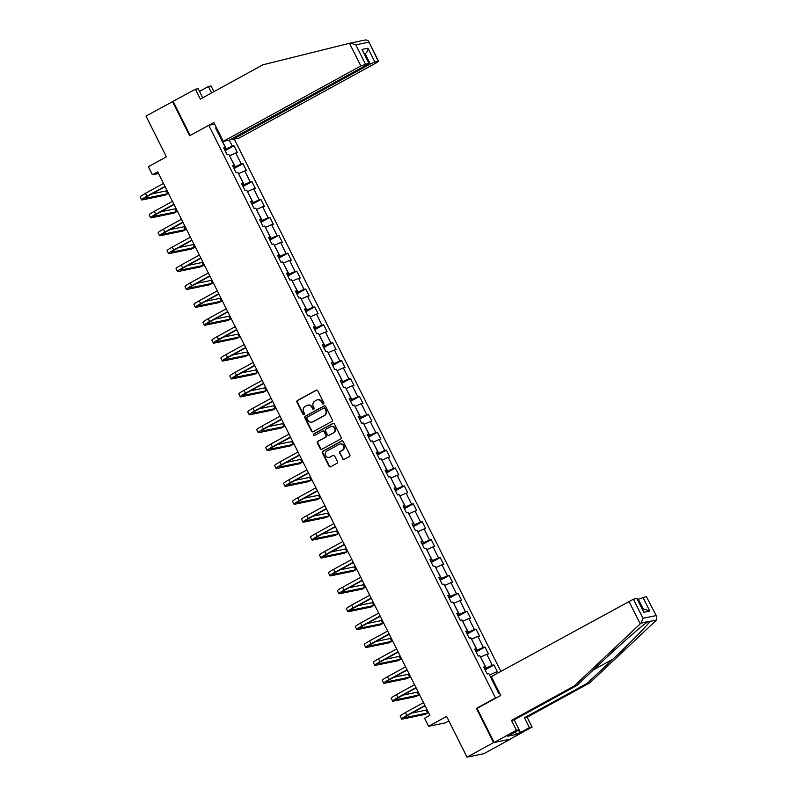 <?xml version="1.0" encoding="UTF-8"?>
<svg xmlns="http://www.w3.org/2000/svg" width="797" height="797" viewBox="0 0 797 797"><rect width="100%" height="100%" fill="white"/><g stroke="black" fill="none" stroke-linecap="round" stroke-linejoin="round"><path stroke-width="1.2" d="M323.443 403.94A0.887 0.827 -101.6 0 0 323.771 402.744L317.784 390.779A1.265 1.176 -101.6 0 0 316.18 390.221L297.44 400.493A1.265 1.176 -101.6 0 0 296.962 402.196L302.95 414.161A0.887 0.827 -101.6 0 0 304.075 414.55A0.887 0.827 -101.6 0 0 304.414 413.364L303.637 411.81A4.055 3.776 -101.6 0 1 305.161 406.38L306.725 405.524A4.055 3.776 -101.6 0 1 311.856 407.307L312.633 408.851A0.887 0.827 -101.6 0 0 313.759 409.24A0.887 0.827 -101.6 0 0 314.088 408.054L313.321 406.51A4.055 3.776 -101.6 0 1 314.845 401.08L316.409 400.224A4.055 3.776 -101.6 0 1 321.54 401.997L322.317 403.551A0.887 0.827 -101.6 0 0 323.443 403.94A0.887 0.827 -101.6 0 1 322.775 403.451L322.317 403.551M342.511 458.843A1.265 1.176 -101.6 0 0 344.115 459.401L349.375 456.522A1.265 1.176 -101.6 0 0 349.853 454.818L343.198 441.528A1.265 1.176 -101.6 0 0 341.584 440.97L322.845 451.241A1.265 1.176 -101.6 0 0 322.377 452.945L329.031 466.235A1.265 1.176 -101.6 0 0 330.635 466.793L336.982 463.306A1.265 1.176 -101.6 0 0 337.46 461.612L334.61 455.924A1.265 1.176 -101.6 0 0 333.007 455.366L329.858 457.089A3.387 3.158 -101.6 0 1 325.385 455.167A3.387 3.158 -101.6 0 1 326.84 451.062L339.173 444.308A3.387 3.158 -101.6 0 1 343.656 446.22A3.387 3.158 -101.6 0 1 342.192 450.335L340.14 451.461A1.265 1.176 -101.6 0 0 339.661 453.154L342.969 458.753A1.265 1.176 -101.6 0 0 344.035 459.441M202.687 97.802L198.104 88.656L195.404 89.214L146 116.083L166.404 156.82L148.372 166.703L152.396 174.742L157.696 171.833L429.872 715.347L424.572 718.256L428.597 726.296L445.503 722.809L448.9 720.946M477.463 708.204L476.417 708.413L493.542 742.615L467.022 757.15L446.629 716.413L428.597 726.296M476.417 708.413L495.505 697.953L208.734 125.288L214.622 124.073M172.521 101.548L189.646 135.749L208.734 125.288M331.831 421.483A1.265 1.176 -101.6 0 0 332.309 419.79L325.654 406.49A1.265 1.176 -101.6 0 0 324.04 405.942L305.311 416.213A1.265 1.176 -101.6 0 0 304.833 417.907L311.488 431.197A1.265 1.176 -101.6 0 0 313.091 431.755L331.831 421.483M334.421 424.014L341.076 437.304A1.265 1.176 -101.6 0 1 340.598 438.998L321.858 449.269A1.265 1.176 -101.6 0 1 320.255 448.721L317.405 443.022A1.265 1.176 -101.6 0 1 317.883 441.329L325.485 437.164A1.265 1.176 -101.6 0 0 325.963 435.471L324.07 431.695A1.265 1.176 -101.6 0 0 322.466 431.137L314.556 435.471A0.887 0.827 -101.6 0 1 313.38 434.973A0.887 0.827 -101.6 0 1 313.769 433.897L332.817 423.456A1.265 1.176 -101.6 0 1 334.421 424.014M493.542 742.615L510.449 739.138L483.928 753.673L467.022 757.15M496.551 697.734L495.505 697.953M500.855 671.393L234.298 139.096M485.084 669.849L493.981 664.977L492.317 665.316L486.798 654.297L488.461 653.958L485.014 647.064L483.351 647.413L477.831 636.395L479.505 636.056L476.048 629.162L474.384 629.51L468.865 618.492L470.539 618.153L467.092 611.259L465.418 611.608L459.899 600.589L461.573 600.241L458.126 593.357L456.452 593.705L450.943 582.687L452.606 582.338L449.159 575.454L447.486 575.803L441.976 564.784L443.64 564.435L440.193 557.551L438.529 557.9L433.01 546.881L434.674 546.533L431.227 539.649L429.563 539.997L424.044 528.979L425.708 528.63L422.261 521.746L420.597 522.095L415.078 511.076L416.741 510.728L413.294 503.843L411.631 504.192L406.111 493.174L407.775 492.825L404.328 485.941L402.664 486.28L397.145 475.271L398.819 474.922L395.362 468.038L393.698 468.377L388.179 457.368L389.853 457.02L386.406 450.136L384.732 450.474L379.213 439.466L380.886 439.117L377.439 432.233L375.766 432.572L370.246 421.553L371.92 421.214L368.473 414.33L366.799 414.669L361.29 403.651L362.954 403.312L359.507 396.428L357.833 396.767L352.324 385.748L353.988 385.409L350.541 378.525L348.877 378.864L343.358 367.845L345.021 367.507L341.574 360.623L339.911 360.961L334.391 349.943L336.055 349.604L332.608 342.72L330.944 343.059L325.425 332.04L327.089 331.701L323.642 324.817L321.978 325.156L316.459 314.138L318.133 313.799L314.676 306.915L313.012 307.253L307.493 296.235L309.166 295.896L305.709 289.012L304.046 289.351L298.526 278.332L300.2 277.994L296.753 271.1L295.079 271.448L289.56 260.43L291.234 260.091L287.787 253.197L286.113 253.546L280.604 242.527L282.268 242.188L278.82 235.294L277.147 235.643L271.638 224.624L273.301 224.276L269.854 217.392L268.19 217.74L262.671 206.722L264.335 206.373L260.888 199.489L259.224 199.838L253.705 188.819L255.369 188.471L251.922 181.586L250.258 181.935L244.739 170.917L246.403 170.568L242.955 163.684L241.292 164.033L235.773 153.014L237.436 152.665L233.989 145.781L232.325 146.13L229.317 140.123M493.981 664.977L497.428 671.861L495.764 672.2L496.541 673.754M499.5 692.952L498.593 693.141L488.82 673.634L487.156 673.973L483.699 667.089L485.373 666.74L479.854 655.732L478.19 656.07L474.743 649.186L476.407 648.838L470.888 637.829L469.224 638.168L465.777 631.284L467.44 630.935L461.921 619.917L460.258 620.265L456.811 613.381L458.474 613.032L452.955 602.014L451.291 602.363L447.844 595.479L449.508 595.13L443.989 584.111L442.325 584.46L438.878 577.576L440.542 577.227L435.032 566.209L433.359 566.557L429.912 559.673L431.575 559.325L426.066 548.306L424.393 548.655L420.946 541.771L422.619 541.422L417.1 530.404L415.426 530.752L411.979 523.868L413.653 523.519L408.134 512.501L406.46 512.85L403.013 505.956L404.687 505.617L399.167 494.598L397.504 494.947L394.047 488.053L395.72 487.714L390.201 476.696L388.537 477.044L385.09 470.15L386.754 469.812L381.235 458.793L379.571 459.142L376.124 452.248L377.788 451.909L372.269 440.89L370.605 441.229L367.158 434.345L368.822 434.006L363.302 422.988L361.639 423.327L358.192 416.442L359.855 416.104L354.346 405.085L352.673 405.424L349.225 398.54L350.889 398.201L345.38 387.183L343.706 387.521L340.259 380.637L341.933 380.299L336.414 369.28L334.74 369.619L331.293 362.735L332.967 362.396L327.447 351.377L325.774 351.716L322.327 344.832L324 344.493L318.481 333.475L316.817 333.813L313.36 326.929L315.034 326.591L309.515 315.572L307.851 315.911L304.404 309.027L306.068 308.688L300.549 297.67L298.885 298.008L295.438 291.124L297.102 290.775L291.582 279.767L289.919 280.106L286.472 273.222L288.135 272.873L282.616 261.864L280.952 262.203L277.505 255.319L279.169 254.97L273.65 243.952L271.986 244.3L268.539 237.416L270.203 237.068L264.694 226.049L263.02 226.398L259.573 219.514L261.237 219.165L255.727 208.147L254.054 208.495L250.607 201.611L252.28 201.262L246.761 190.244L245.087 190.593L241.64 183.708L243.314 183.36L237.795 172.341L236.121 172.69L232.674 165.806L234.348 165.457L228.829 154.439L227.165 154.787L223.708 147.903L225.382 147.555L215.608 128.048L216.515 127.859M480.541 657.107L486.25 668.016L484.616 668.912M486.25 668.016L492.317 665.316M480.73 656.997L486.798 654.297M485.373 666.74L484.058 667.806M471.575 639.194L477.283 650.113L475.65 651.01M477.283 650.113L483.351 647.413M471.764 639.094L477.831 636.395M476.407 648.838L475.092 649.904M462.609 621.291L468.317 632.21L466.683 633.107M468.317 632.21L474.384 629.51M462.798 621.192L468.865 618.492M467.44 630.935L466.135 632.001M453.642 603.389L459.351 614.308L457.717 615.204M459.351 614.308L465.418 611.608M453.832 603.289L459.899 600.589M458.474 613.032L457.169 614.088M444.686 585.486L450.385 596.405L448.751 597.302M450.385 596.405L456.452 593.705M444.865 585.387L450.943 582.687M449.508 595.13L448.203 596.186M435.72 567.584L441.418 578.502L439.795 579.399M441.418 578.502L447.486 575.803M435.899 567.484L441.976 564.784M440.542 577.227L439.237 578.283M426.754 549.681L432.452 560.6L430.828 561.496M432.452 560.6L438.529 557.9M426.933 549.581L433.01 546.881M431.575 559.325L430.27 560.381M417.787 531.778L423.486 542.697L421.862 543.584M423.486 542.697L429.563 539.997M417.977 531.679L424.044 528.979M422.619 541.422L421.304 542.478M408.821 513.876L414.52 524.795L412.896 525.681M414.52 524.795L420.597 522.095M409.01 513.776L415.078 511.076M413.653 523.519L412.338 524.575M399.855 495.973L405.563 506.892L403.93 507.779M405.563 506.892L411.631 504.192M400.044 495.873L406.111 493.174M404.687 505.617L403.372 506.673M390.889 478.07L396.597 488.989L394.963 489.876M396.597 488.989L402.664 486.28M391.078 477.971L397.145 475.271M395.72 487.714L394.405 488.77M381.922 460.168L387.631 471.087L385.997 471.973M387.631 471.087L393.698 468.377M382.112 460.068L388.179 457.368M386.754 469.812L385.439 470.868M372.956 442.265L378.665 453.184L377.031 454.071M378.665 453.184L384.732 450.474M373.145 442.166L379.213 439.466M377.788 451.909L376.483 452.965M363.99 424.363L369.698 435.282L368.065 436.168M369.698 435.282L375.766 432.572M364.179 424.263L370.246 421.553M368.822 434.006L367.517 435.062M355.034 406.46L360.732 417.369L359.098 418.266M360.732 417.369L366.799 414.669M355.213 406.36L361.29 403.651M359.855 416.104L358.55 417.16M346.067 388.557L351.766 399.466L350.142 400.363M351.766 399.466L357.833 396.767M346.247 388.458L352.324 385.748M350.889 398.201L349.584 399.257M337.101 370.655L342.8 381.564L341.176 382.46M342.8 381.564L348.877 378.864M337.29 370.555L343.358 367.845M341.933 380.299L340.618 381.355M328.135 352.752L333.833 363.661L332.21 364.558M333.833 363.661L339.911 360.961M328.324 352.643L334.391 349.943M332.967 362.396L331.652 363.452M319.169 334.85L324.877 345.759L323.243 346.655M324.877 345.759L330.944 343.059M319.358 334.74L325.425 332.04M324 344.493L322.685 345.549M310.202 316.947L315.911 327.856L314.277 328.753M315.911 327.856L321.978 325.156M310.392 316.837L316.459 314.138M315.034 326.591L313.719 327.647M301.236 299.044L306.945 309.953L305.311 310.85M306.945 309.953L313.012 307.253M301.425 298.935L307.493 296.235M306.068 308.688L304.753 309.744M292.27 281.142L297.978 292.051L296.345 292.947M297.978 292.051L304.046 289.351M292.459 281.032L298.526 278.332M297.102 290.775L295.797 291.841M283.304 263.229L289.012 274.148L287.378 275.045M289.012 274.148L295.079 271.448M283.493 263.13L289.56 260.43M288.135 272.873L286.83 273.939M274.347 245.327L280.046 256.245L278.412 257.142M280.046 256.245L286.113 253.546M274.527 245.227L280.604 242.527M279.169 254.97L277.864 256.036M265.381 227.424L271.08 238.343L269.456 239.239M271.08 238.343L277.147 235.643M265.56 227.324L271.638 224.624M270.203 237.068L268.898 238.124M256.415 209.521L262.113 220.44L260.489 221.337M262.113 220.44L268.19 217.74M256.594 209.422L262.671 206.722M261.237 219.165L259.932 220.221M247.449 191.619L253.147 202.538L251.523 203.434M253.147 202.538L259.224 199.838M247.638 191.519L253.705 188.819M252.28 201.262L250.965 202.318M238.482 173.716L244.181 184.635L242.557 185.532M244.181 184.635L250.258 181.935M238.672 173.616L244.739 170.917M243.314 183.36L241.999 184.416M229.516 155.814L235.225 166.732L233.591 167.619M235.225 166.732L241.292 164.033M229.705 155.714L235.773 153.014M234.348 165.457L233.033 166.513M218.597 134.006L226.258 148.83L224.624 149.716M226.258 148.83L232.325 146.13M218.567 133.956L219.175 133.159M225.382 147.555L224.067 148.611M152.396 174.742L158.523 173.477M496.949 689.863L489.507 675.009M497.169 689.823L498.025 690.013M489.697 674.9L495.764 672.2M225.093 150.663L233.989 145.781M234.059 168.565L242.955 163.684M243.025 186.468L251.922 181.586M251.991 204.371L260.888 199.489M260.958 222.273L269.854 217.392M269.924 240.176L278.82 235.294M278.89 258.079L287.787 253.197M287.856 275.981L296.753 271.1M296.813 293.884L305.709 289.012M305.779 311.786L314.676 306.915M314.745 329.689L323.642 324.817M323.712 347.592L332.608 342.72M332.678 365.494L341.574 360.623M341.644 383.397L350.541 378.525M350.61 401.299L359.507 396.428M359.577 419.202L368.473 414.33M368.543 437.105L377.439 432.233M377.499 455.007L386.406 450.136M386.465 472.92L395.362 468.038M395.432 490.822L404.328 485.941M404.398 508.725L413.294 503.843M413.364 526.628L422.261 521.746M422.33 544.53L431.227 539.649M431.297 562.433L440.193 557.551M440.263 580.336L449.159 575.454M449.229 598.238L458.126 593.357M458.195 616.141L467.092 611.259M467.152 634.043L476.048 629.162M476.118 651.946L485.014 647.064M322.775 403.451L321.998 401.907A4.055 3.776 -101.6 0 0 317.624 399.815M307.941 405.125A4.055 3.776 -101.6 0 1 312.314 407.207L313.091 408.761A0.887 0.827 -101.6 0 0 313.759 409.24M316.718 390.092A1.265 1.176 -101.6 0 0 316.628 390.132L297.899 400.403A1.265 1.176 -101.6 0 0 297.42 402.096L303.408 414.071A0.887 0.827 -101.6 0 0 304.085 414.55M324.588 405.803A1.265 1.176 -101.6 0 0 324.499 405.842L305.759 416.114A1.265 1.176 -101.6 0 0 305.291 417.817L311.946 431.107A1.265 1.176 -101.6 0 0 313.002 431.795M324.817 408.532A0.887 0.827 -101.6 0 0 323.692 408.144L307.243 417.16A0.887 0.827 -101.6 0 0 306.905 418.345L307.722 419.979A4.055 3.776 -101.6 0 0 312.862 421.762L324.1 415.596A4.055 3.776 -101.6 0 0 325.634 410.166L325.266 408.443A0.887 0.827 -101.6 0 0 324.359 407.974L323.901 408.064M312.095 422.071A4.055 3.776 -101.6 0 0 313.321 421.663L312.862 421.762M325.266 408.443L326.093 410.076A4.055 3.776 -101.6 0 1 324.558 415.506L313.321 421.663M323.014 430.998A1.265 1.176 -101.6 0 1 324.528 431.595L326.421 435.371A1.265 1.176 -101.6 0 1 325.943 437.075L318.342 441.239A1.265 1.176 -101.6 0 0 317.864 442.933L320.713 448.621A1.265 1.176 -101.6 0 0 321.779 449.319M333.355 423.317A1.265 1.176 -101.6 0 0 333.276 423.356L314.227 433.807A0.887 0.827 -101.6 0 0 314.556 435.471M333.375 432.841A3.387 3.158 -101.6 0 0 331.183 426.515A3.387 3.158 -101.6 0 0 330.357 426.813L326.003 429.194A1.265 1.176 -101.6 0 0 325.535 430.898L327.418 434.664A1.265 1.176 -101.6 0 0 329.022 435.222L333.823 432.751A3.387 3.158 -101.6 0 0 331.413 426.475M328.942 435.272A1.265 1.176 -101.6 0 0 329.48 435.132L329.022 435.222M333.823 432.751L329.48 435.132M340.229 443.959A3.387 3.158 -101.6 0 1 342.65 450.235L340.598 451.361A1.265 1.176 -101.6 0 0 340.12 453.065L342.969 458.753M329.261 457.339A3.387 3.158 -101.6 0 0 330.317 457L329.858 457.089M333.554 455.226A1.265 1.176 -101.6 0 0 333.465 455.276L330.317 457M342.132 440.841A1.265 1.176 -101.6 0 0 342.043 440.88L323.303 451.152A1.265 1.176 -101.6 0 0 322.825 452.845L329.49 466.135A1.265 1.176 -101.6 0 0 330.546 466.833M165.109 186.628L147.993 196.012A6.446 0.648 153.4 0 0 144.516 198.423A6.446 0.648 153.4 0 0 144.974 198.443L167.569 193.791L164.919 195.245L142.324 199.898A9.674 0.966 -26.6 0 1 141.627 199.868L140.192 196.998A9.674 0.966 -26.6 0 1 145.423 193.372L163.515 183.449M141.627 199.868A9.674 0.966 -26.6 0 1 146.857 196.241L164.959 186.319M167.569 193.791L166.135 190.921L151.938 193.85M514.483 719.691L514.792 721.066M208.924 125.249L213.855 122.539L223.28 141.368L229.496 140.083L367.048 64.687L368.862 63.222L360.842 65.962L349.494 43.307L358.55 41.454M349.494 43.307L262.92 64.786L200.346 99.087L195.404 89.214M232.296 138.548L232.734 139.415L238.951 138.14L376.513 62.734L378.595 61.289L374.849 61.987L370.296 64.019L365.126 53.688C367.018 52.403 367.965 50.58 367.955 48.218L374.849 61.987M232.734 139.415L370.296 64.019M199.489 91.416L208.386 86.544L211.075 85.986L213.915 91.645M211.584 92.93L208.386 86.544M223.28 141.368L360.842 65.962M173.138 101.418L190.174 135.46M364.528 54.017L365.126 53.688L364.428 53.827M368.862 63.222L361.968 49.454L369.141 63.232M378.316 61.279L368.423 40.976L365.992 39.88M350.401 43.088L355.821 44.831L365.395 63.939M519.116 729.733L520.501 732.493L529.407 727.611L524.466 717.738L587.04 683.437L589.73 682.89L656.509 620.036L656.808 616.858L646.357 596.535L656.808 616.858M587.04 683.437L612.744 659.258C631.144 642.053 649.535 623.234 649.704 621.431L647.722 621.849C643.099 624.559 620.574 644.225 602.462 661.38L576.759 685.559L514.185 719.86L519.126 729.723L507.769 736.199L516.586 734.386L519.764 732.642L518.478 730.082M529.407 727.611L532.097 727.053L509.831 739.267L494.16 742.485L477.084 708.403L500.745 695.442L491.311 676.623L633.426 599.195L637.182 598.487L643.797 612.255L636.903 598.477M524.466 717.738L527.156 717.19L532.097 727.053M589.73 682.89L527.156 717.19M633.426 599.195L643 618.303L640.918 623.244L574.059 686.117L511.485 720.408L516.426 730.281L519.126 729.723M516.426 730.281L494.16 742.485M520.501 732.493L519.764 732.642M511.485 720.408L514.185 719.86M574.059 686.117L576.759 685.559M643.438 609.466L638.327 599.274L646.357 596.535M638.327 599.274L637.73 599.603M648.559 621.321L640.918 623.244M516.586 734.386L515.3 731.825M642.88 597.242L649.784 611.02L644.504 609.247L642.741 609.605M174.075 204.53L156.959 213.915A6.446 0.648 153.4 0 0 153.482 216.326A6.446 0.648 153.4 0 0 153.941 216.346L176.535 211.693L173.885 213.148L151.291 217.8A9.674 0.966 -26.6 0 1 150.593 217.77L149.159 214.901A9.674 0.966 -26.6 0 1 154.379 211.275L172.481 201.352M150.593 217.77A9.674 0.966 -26.6 0 1 155.823 214.144L173.925 204.221M176.535 211.693L175.101 208.824L160.904 211.753M183.041 222.433L165.925 231.817A6.446 0.648 153.4 0 0 162.449 234.228A6.446 0.648 153.4 0 0 162.907 234.248L185.502 229.596L182.852 231.05L160.257 235.703A9.674 0.966 -26.6 0 1 159.559 235.673L158.125 232.804A9.674 0.966 -26.6 0 1 163.345 229.177L181.447 219.255M159.559 235.673A9.674 0.966 -26.6 0 1 164.79 232.047L182.882 222.124M185.502 229.596L184.067 226.727L169.871 229.656M192.007 240.335L174.892 249.72A6.446 0.648 153.4 0 0 171.415 252.131A6.446 0.648 153.4 0 0 171.873 252.151L194.468 247.498L191.818 248.953L169.223 253.605A9.674 0.966 -26.6 0 1 168.526 253.576L167.091 250.706A9.674 0.966 -26.6 0 1 172.311 247.08L190.413 237.157M168.526 253.576A9.674 0.966 -26.6 0 1 173.746 249.949L191.848 240.027M194.468 247.498L193.033 244.629L178.837 247.558M200.974 258.238L183.858 267.623A6.446 0.648 153.4 0 0 180.371 270.034A6.446 0.648 153.4 0 0 180.839 270.053L203.434 265.401L200.784 266.856L178.189 271.508A9.674 0.966 -26.6 0 1 177.492 271.478L176.057 268.609A9.674 0.966 -26.6 0 1 181.278 264.983L199.38 255.06M177.492 271.478A9.674 0.966 -26.6 0 1 182.712 267.852L200.814 257.929M203.434 265.401L202 262.532L187.803 265.461M209.94 276.141L192.824 285.525A6.446 0.648 153.4 0 0 189.337 287.936A6.446 0.648 153.4 0 0 189.806 287.956L212.4 283.314L209.75 284.758L187.156 289.411A9.674 0.966 -26.6 0 1 186.458 289.381L185.024 286.512A9.674 0.966 -26.6 0 1 190.244 282.885L208.346 272.972M186.458 289.381A9.674 0.966 -26.6 0 1 191.679 285.754L209.78 275.842M212.4 283.314L210.956 280.444L196.769 283.363M218.896 294.043L201.79 303.428A6.446 0.648 153.4 0 0 198.304 305.849A6.446 0.648 153.4 0 0 198.772 305.859L221.367 301.216L218.707 302.661L196.122 307.313A9.674 0.966 -26.6 0 1 195.424 307.283L193.99 304.414A9.674 0.966 -26.6 0 1 199.21 300.788L217.312 290.875M195.424 307.283A9.674 0.966 -26.6 0 1 200.645 303.657L218.747 293.744M221.367 301.216L219.922 298.347L205.736 301.266M227.862 311.946L210.757 321.33A6.446 0.648 153.4 0 0 207.27 323.751A6.446 0.648 153.4 0 0 207.738 323.761L230.323 319.119L227.673 320.563L205.088 325.216A9.674 0.966 -26.6 0 1 204.391 325.186L202.946 322.327A9.674 0.966 -26.6 0 1 208.176 318.7L226.278 308.778M204.391 325.186A9.674 0.966 -26.6 0 1 209.611 321.56L227.713 311.647M230.323 319.119L228.888 316.25L214.702 319.169M236.829 329.848L219.723 339.233A6.446 0.648 153.4 0 0 216.236 341.654A6.446 0.648 153.4 0 0 216.704 341.674L239.289 337.021L236.639 338.476L214.044 343.118A9.674 0.966 -26.6 0 1 213.357 343.099L211.912 340.229A9.674 0.966 -26.6 0 1 217.143 336.603L235.245 326.68M213.357 343.099A9.674 0.966 -26.6 0 1 218.577 339.472L236.679 329.55M239.289 337.021L237.855 334.152L223.658 337.071M245.795 347.751L228.679 357.136A6.446 0.648 153.4 0 0 225.202 359.557A6.446 0.648 153.4 0 0 225.661 359.577L248.256 354.924L245.606 356.379L223.011 361.021A9.674 0.966 -26.6 0 1 222.313 361.001L220.879 358.132A9.674 0.966 -26.6 0 1 226.109 354.506L244.211 344.583M222.313 361.001A9.674 0.966 -26.6 0 1 227.543 357.375L245.645 347.452M248.256 354.924L246.821 352.055L232.624 354.974M254.761 365.664L237.645 375.038A6.446 0.648 153.4 0 0 234.169 377.459A6.446 0.648 153.4 0 0 234.627 377.479L257.222 372.827L254.572 374.281L231.977 378.924A9.674 0.966 -26.6 0 1 231.279 378.904L229.845 376.035A9.674 0.966 -26.6 0 1 235.065 372.408L253.167 362.486M231.279 378.904A9.674 0.966 -26.6 0 1 236.51 375.277L254.612 365.355M257.222 372.827L255.787 369.957L241.591 372.876M263.727 383.566L246.612 392.941A6.446 0.648 153.4 0 0 243.135 395.362A6.446 0.648 153.4 0 0 243.593 395.382L266.188 390.729L263.538 392.184L240.943 396.836A9.674 0.966 -26.6 0 1 240.246 396.806L238.811 393.937A9.674 0.966 -26.6 0 1 244.031 390.311L262.133 380.388M240.246 396.806A9.674 0.966 -26.6 0 1 245.476 393.18L263.578 383.257M266.188 390.729L264.753 387.86L250.557 390.779M272.694 401.469L255.578 410.844A6.446 0.648 153.4 0 0 252.101 413.264A6.446 0.648 153.4 0 0 252.559 413.284L275.154 408.632L272.504 410.086L249.909 414.739A9.674 0.966 -26.6 0 1 249.212 414.709L247.777 411.84A9.674 0.966 -26.6 0 1 252.998 408.213L271.1 398.291M249.212 414.709A9.674 0.966 -26.6 0 1 254.432 411.083L272.534 401.16M275.154 408.632L273.72 405.763L259.523 408.682M281.66 419.371L264.544 428.746A6.446 0.648 153.4 0 0 261.057 431.167A6.446 0.648 153.4 0 0 261.526 431.187L284.121 426.534L281.471 427.989L258.876 432.641A9.674 0.966 -26.6 0 1 258.178 432.612L256.744 429.742A9.674 0.966 -26.6 0 1 261.964 426.116L280.066 416.193M258.178 432.612A9.674 0.966 -26.6 0 1 263.399 428.985L281.5 419.063M284.121 426.534L282.686 423.665L268.489 426.584M290.626 437.274L273.51 446.649A6.446 0.648 153.4 0 0 270.024 449.07A6.446 0.648 153.4 0 0 270.492 449.09L293.087 444.437L290.437 445.892L267.842 450.544A9.674 0.966 -26.6 0 1 267.144 450.514L265.71 447.645A9.674 0.966 -26.6 0 1 270.93 444.019L289.032 434.096M267.144 450.514A9.674 0.966 -26.6 0 1 272.365 446.888L290.467 436.965M293.087 444.437L291.652 441.568L277.456 444.487M299.592 455.177L282.477 464.551A6.446 0.648 153.4 0 0 278.99 466.972A6.446 0.648 153.4 0 0 279.458 466.992L302.053 462.34L299.393 463.794L276.808 468.447A9.674 0.966 -26.6 0 1 276.111 468.417L274.676 465.548A9.674 0.966 -26.6 0 1 279.896 461.921L297.998 451.999M276.111 468.417A9.674 0.966 -26.6 0 1 281.331 464.79L299.433 454.868M302.053 462.34L300.608 459.47L286.422 462.39M308.549 473.079L291.443 482.454A6.446 0.648 153.4 0 0 287.956 484.875A6.446 0.648 153.4 0 0 288.424 484.895L311.019 480.242L308.359 481.697L285.774 486.349A9.674 0.966 -26.6 0 1 285.077 486.319L283.642 483.45A9.674 0.966 -26.6 0 1 288.863 479.824L306.965 469.901M285.077 486.319A9.674 0.966 -26.6 0 1 290.297 482.693L308.399 472.77M311.019 480.242L309.575 477.373L295.388 480.292M317.515 490.982L300.409 500.357A6.446 0.648 153.4 0 0 296.922 502.777A6.446 0.648 153.4 0 0 297.391 502.797L319.976 498.145L317.326 499.599L294.731 504.252A9.674 0.966 -26.6 0 1 294.043 504.222L292.599 501.353A9.674 0.966 -26.6 0 1 297.829 497.726L315.931 487.804M294.043 504.222A9.674 0.966 -26.6 0 1 299.264 500.596L317.365 490.673M319.976 498.145L318.541 495.276L304.344 498.195M326.481 508.885L309.375 518.259A6.446 0.648 153.4 0 0 305.889 520.68A6.446 0.648 153.4 0 0 306.357 520.7L328.942 516.048L326.292 517.502L303.697 522.155A9.674 0.966 -26.6 0 1 303.009 522.125L301.565 519.255A9.674 0.966 -26.6 0 1 306.795 515.629L324.897 505.706M303.009 522.125A9.674 0.966 -26.6 0 1 308.23 518.498L326.332 508.576M328.942 516.048L327.507 513.178L313.311 516.097M335.447 526.787L318.332 536.162A6.446 0.648 153.4 0 0 314.855 538.583A6.446 0.648 153.4 0 0 315.313 538.603L337.908 533.95L335.258 535.405L312.663 540.057A9.674 0.966 -26.6 0 1 311.966 540.027L310.531 537.158A9.674 0.966 -26.6 0 1 315.761 533.532L333.853 523.609M311.966 540.027A9.674 0.966 -26.6 0 1 317.196 536.401L335.298 526.478M337.908 533.95L336.473 531.081L322.277 534M344.414 544.69L327.298 554.074A6.446 0.648 153.4 0 0 323.821 556.485A6.446 0.648 153.4 0 0 324.279 556.505L346.874 551.853L344.224 553.307L321.629 557.96A9.674 0.966 -26.6 0 1 320.932 557.93L319.497 555.061A9.674 0.966 -26.6 0 1 324.718 551.434L342.82 541.512M320.932 557.93A9.674 0.966 -26.6 0 1 326.162 554.304L344.264 544.381M346.874 551.853L345.44 548.984L331.243 551.913M353.38 562.592L336.264 571.977A6.446 0.648 153.4 0 0 332.787 574.388A6.446 0.648 153.4 0 0 333.246 574.408L355.841 569.755L353.191 571.21L330.596 575.862A9.674 0.966 -26.6 0 1 329.898 575.832L328.464 572.963A9.674 0.966 -26.6 0 1 333.684 569.337L351.786 559.414M329.898 575.832A9.674 0.966 -26.6 0 1 335.129 572.206L353.22 562.284M355.841 569.755L354.406 566.886L340.209 569.815M362.346 580.495L345.231 589.88A6.446 0.648 153.4 0 0 341.754 592.291A6.446 0.648 153.4 0 0 342.212 592.31L364.807 587.658L362.157 589.113L339.562 593.765A9.674 0.966 -26.6 0 1 338.864 593.735L337.43 590.866A9.674 0.966 -26.6 0 1 342.65 587.24L360.752 577.317M338.864 593.735A9.674 0.966 -26.6 0 1 344.085 590.109L362.187 580.186M364.807 587.658L363.372 584.789L349.176 587.718M371.312 598.398L354.197 607.782A6.446 0.648 153.4 0 0 350.71 610.193A6.446 0.648 153.4 0 0 351.178 610.213L373.773 605.561L371.123 607.015L348.528 611.668A9.674 0.966 -26.6 0 1 347.831 611.638L346.396 608.769A9.674 0.966 -26.6 0 1 351.616 605.142L369.718 595.22M347.831 611.638A9.674 0.966 -26.6 0 1 353.051 608.011L371.153 598.089M373.773 605.561L372.338 602.691L358.142 605.62M380.279 616.3L363.163 625.685A6.446 0.648 153.4 0 0 359.676 628.096A6.446 0.648 153.4 0 0 360.144 628.116L382.739 623.463L380.089 624.918L357.494 629.57A9.674 0.966 -26.6 0 1 356.797 629.54L355.362 626.671A9.674 0.966 -26.6 0 1 360.583 623.045L378.685 613.122M356.797 629.54A9.674 0.966 -26.6 0 1 362.017 625.914L380.119 615.991M382.739 623.463L381.295 620.594L367.108 623.523M389.235 634.203L372.129 643.587A6.446 0.648 153.4 0 0 368.642 645.998A6.446 0.648 153.4 0 0 369.111 646.018L391.706 641.366L389.046 642.82L366.461 647.473A9.674 0.966 -26.6 0 1 365.763 647.443L364.329 644.574A9.674 0.966 -26.6 0 1 369.549 640.947L387.651 631.025M365.763 647.443A9.674 0.966 -26.6 0 1 370.984 643.817L389.085 633.894M391.706 641.366L390.261 638.497L376.074 641.426M398.201 652.105L381.096 661.49A6.446 0.648 153.4 0 0 377.609 663.901A6.446 0.648 153.4 0 0 378.077 663.921L400.662 659.278L398.012 660.723L375.427 665.375A9.674 0.966 -26.6 0 1 374.729 665.346L373.285 662.476A9.674 0.966 -26.6 0 1 378.515 658.85L396.617 648.937M374.729 665.346A9.674 0.966 -26.6 0 1 379.95 661.719L398.052 651.807M400.662 659.278L399.227 656.409L385.041 659.328M407.167 670.008L390.062 679.393A6.446 0.648 153.4 0 0 386.575 681.814A6.446 0.648 153.4 0 0 387.043 681.824L409.628 677.181L406.978 678.626L384.383 683.278A9.674 0.966 -26.6 0 1 383.696 683.248L382.251 680.379A9.674 0.966 -26.6 0 1 387.481 676.753L405.583 666.84M383.696 683.248A9.674 0.966 -26.6 0 1 388.916 679.622L407.018 669.709M409.628 677.181L408.194 674.312L393.997 677.231M416.134 687.911L399.018 697.295A6.446 0.648 153.4 0 0 395.541 699.716A6.446 0.648 153.4 0 0 395.999 699.726L418.594 695.084L415.944 696.528L393.349 701.181A9.674 0.966 -26.6 0 1 392.652 701.151L391.217 698.292A9.674 0.966 -26.6 0 1 396.448 694.665L414.55 684.743M392.652 701.151A9.674 0.966 -26.6 0 1 397.882 697.524L415.984 687.612M418.594 695.084L417.16 692.214L402.963 695.133M425.1 705.813L407.984 715.198A6.446 0.648 153.4 0 0 404.507 717.619A6.446 0.648 153.4 0 0 404.966 717.639L427.561 712.986L424.911 714.441L402.316 719.083A9.674 0.966 -26.6 0 1 401.618 719.063L400.184 716.194A9.674 0.966 -26.6 0 1 405.404 712.568L423.506 702.645M401.618 719.063A9.674 0.966 -26.6 0 1 406.849 715.437L424.95 705.514M427.561 712.986L426.126 710.117L411.929 713.036M145.423 193.372L146.857 196.241M368.752 42.171L355.821 44.831M361.968 49.454L367.955 48.218M656.509 620.036L649.704 621.431M643 618.303L655.921 615.643M649.784 611.02L643.797 612.255M640.22 623.872L628.873 601.217M593.496 669.809L612.744 659.258M154.379 211.275L155.823 214.144M163.345 229.177L164.79 232.047M172.311 247.08L173.746 249.949M181.278 264.983L182.712 267.852M190.244 282.885L191.679 285.754M199.21 300.788L200.645 303.657M208.176 318.7L209.611 321.56M217.143 336.603L218.577 339.472M226.109 354.506L227.543 357.375M235.065 372.408L236.51 375.277M244.031 390.311L245.476 393.18M252.998 408.213L254.432 411.083M261.964 426.116L263.399 428.985M270.93 444.019L272.365 446.888M279.896 461.921L281.331 464.79M288.863 479.824L290.297 482.693M297.829 497.726L299.264 500.596M306.795 515.629L308.23 518.498M315.761 533.532L317.196 536.401M324.718 551.434L326.162 554.304M333.684 569.337L335.129 572.206M342.65 587.24L344.085 590.109M351.616 605.142L353.051 608.011M360.583 623.045L362.017 625.914M369.549 640.947L370.984 643.817M378.515 658.85L379.95 661.719M387.481 676.753L388.916 679.622M396.448 694.665L397.882 697.524M405.404 712.568L406.849 715.437M368.423 40.976L378.595 61.289M366.102 39.85L359.278 41.255"/></g></svg>
